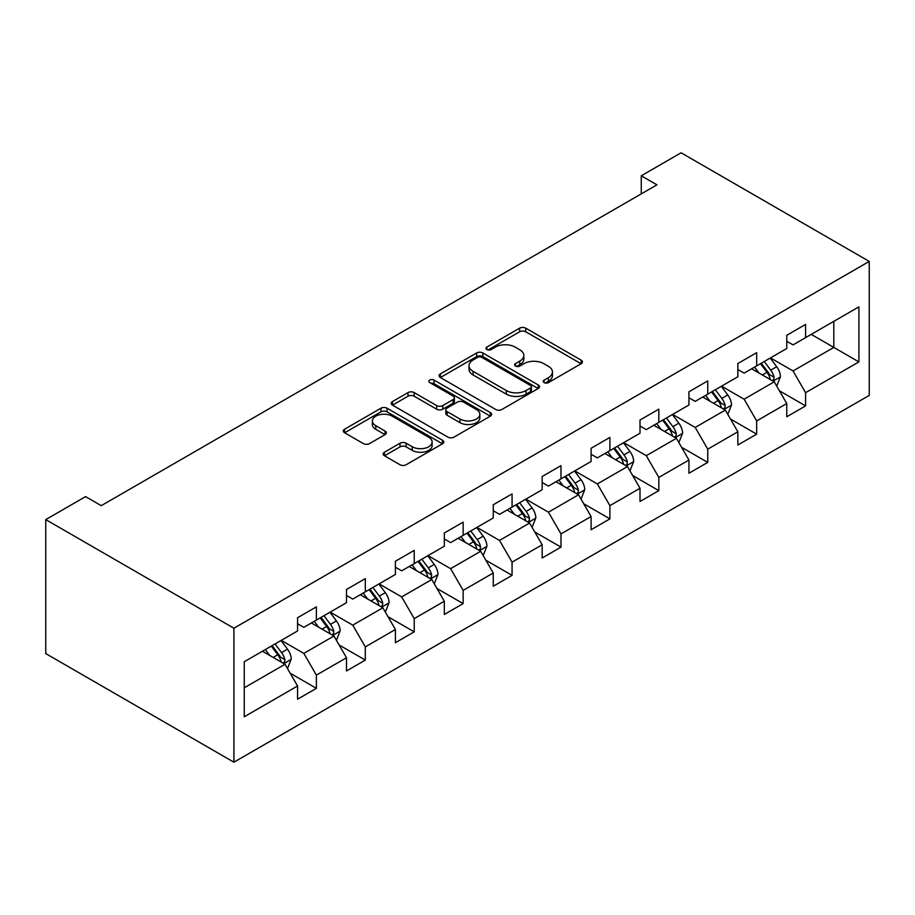 <?xml version="1.0" encoding="UTF-8"?>
<svg xmlns="http://www.w3.org/2000/svg" width="915" height="915" viewBox="0 0 915 915"><rect width="100%" height="100%" fill="white"/><g stroke="black" fill="none" stroke-linecap="round" stroke-linejoin="round"><path stroke-width="1.37" d="M544.139 382.596A3.042 1.761 0 0 0 548.451 382.596L581.151 363.713A4.358 2.516 0 0 0 582.432 361.94A4.358 2.516 0 0 0 581.151 360.155L525.748 328.176A4.358 2.516 0 0 0 519.594 328.176L486.883 347.048A3.042 1.761 0 0 0 485.991 348.295A3.042 1.761 0 0 0 486.883 349.541A3.042 1.761 0 0 0 491.195 349.541L495.427 347.094A13.931 8.041 0 0 1 515.134 347.094L519.743 349.759A13.931 8.041 0 0 1 523.826 355.455A13.931 8.041 0 0 1 519.743 361.139L515.511 363.575A3.042 1.761 0 0 0 514.619 364.822A3.042 1.761 0 0 0 515.511 366.069A3.042 1.761 0 0 0 519.823 366.069L524.055 363.621A13.931 8.041 0 0 1 543.75 363.621L548.371 366.286A13.931 8.041 0 0 1 552.454 371.982A13.931 8.041 0 0 1 548.371 377.666L544.139 380.102A3.042 1.761 0 0 0 543.247 381.349A3.042 1.761 0 0 0 544.139 382.596L544.139 380.102M384.46 452.216A4.358 2.516 0 0 0 383.191 453.989A4.358 2.516 0 0 0 384.46 455.773L400.004 464.74A4.358 2.516 0 0 0 406.157 464.74L442.483 443.775A4.358 2.516 0 0 0 443.764 442.002A4.358 2.516 0 0 0 442.483 440.218L387.079 408.227A4.358 2.516 0 0 0 380.926 408.227L344.6 429.204A4.358 2.516 0 0 0 343.319 430.976A4.358 2.516 0 0 0 344.6 432.761L363.381 443.592A4.358 2.516 0 0 0 369.534 443.592L385.078 434.625A4.358 2.516 0 0 0 386.347 432.841A4.358 2.516 0 0 0 385.078 431.068L375.768 425.692A11.643 6.725 0 0 1 372.359 420.934A11.643 6.725 0 0 1 379.542 414.724A11.643 6.725 0 0 1 392.238 416.188L428.712 437.244A11.643 6.725 0 0 1 432.12 442.002A11.643 6.725 0 0 1 424.937 448.213A11.643 6.725 0 0 1 412.242 446.749L406.157 443.237A4.358 2.516 0 0 0 400.004 443.237L384.46 452.216L384.46 455.773M869.25 261.416L681.092 152.794L641.266 175.783L656.947 184.83L101.256 505.663L85.575 496.605L45.75 519.606L233.908 628.228L869.25 261.416L869.25 395.394L233.908 762.206L233.908 628.228M495.736 409.474A4.358 2.516 0 0 0 501.889 409.474L538.214 388.509A4.358 2.516 0 0 0 539.495 386.725A4.358 2.516 0 0 0 538.214 384.952L482.811 352.961A4.358 2.516 0 0 0 476.646 352.961L440.332 373.938A4.358 2.516 0 0 0 439.051 375.71A4.358 2.516 0 0 0 440.332 377.483L495.736 409.474M430.931 383.259A3.042 1.761 0 0 1 434.019 383.682L434.019 380.068L490.349 412.585A4.358 2.516 0 0 1 491.63 414.358A4.358 2.516 0 0 1 490.349 416.142L454.023 437.107A4.358 2.516 0 0 1 447.87 437.107L392.466 405.116L392.466 401.571A4.358 2.516 0 0 0 391.185 403.343A4.358 2.516 0 0 0 392.466 405.116M392.466 401.571L408.01 392.592A4.358 2.516 0 0 1 414.163 392.592L436.638 405.562A4.358 2.516 0 0 0 442.791 405.562L453.108 399.615A4.358 2.516 0 0 0 454.378 397.831A4.358 2.516 0 0 0 453.108 396.058L429.707 382.55A3.042 1.761 0 0 1 428.815 381.303A3.042 1.761 0 0 1 430.702 379.679A3.042 1.761 0 0 1 434.019 380.068M290.192 673.223L316.384 688.343L316.384 675.121L346.488 657.748L346.488 670.958L365.302 660.092L365.302 646.882L395.406 629.497L395.406 642.719L414.221 631.853L414.221 618.632L444.324 601.258L444.324 614.468L463.15 603.614L463.15 590.392L493.254 573.007L493.254 586.229L512.068 575.363L512.068 562.153L542.172 544.768L542.172 557.99L560.987 547.124L560.987 533.903L591.09 516.529L591.09 529.739L609.905 518.874L609.905 505.663L640.008 488.278L640.008 501.5L658.823 490.634L658.823 477.413L688.938 460.039L688.938 473.249L707.752 462.384L707.752 449.174L737.856 431.788L737.856 445.01L756.671 434.145L756.671 420.923L786.774 403.549L786.774 416.76L805.589 405.905L805.589 392.684L858.899 361.905L858.899 306.868L833.817 321.348L833.817 347.425L858.899 361.905M316.384 688.343L297.569 699.209L297.569 685.987L244.259 716.765L244.259 661.728L297.569 630.95L297.569 617.728L316.384 606.862L316.384 620.084L346.488 602.699L346.488 589.489L365.302 578.623L365.302 591.845L395.406 574.46L395.406 561.238L414.221 550.384L414.221 563.594L444.324 546.221L444.324 532.999L463.15 522.133L463.15 535.355L493.254 517.97L493.254 504.76L512.068 493.894L512.068 507.104L542.172 489.731L542.172 476.509L560.987 465.644L560.987 478.865L591.09 461.48L591.09 448.27L609.905 437.404L609.905 450.615L640.008 433.241L640.008 420.019L658.823 409.154L658.823 422.375L688.938 404.99L688.938 391.78L707.752 380.915L707.752 394.136L737.856 376.751L737.856 363.529L756.671 352.675L756.671 365.886L786.774 348.501L786.774 335.29L805.589 324.425L805.589 337.646L858.899 306.868M311.363 622.978L333.941 636.017L303.837 653.401L281.26 640.363M297.569 623.71L303.837 627.324L316.384 620.084M303.837 653.401L316.384 675.121M333.941 636.017L346.488 657.748M360.281 594.739L382.859 607.777L352.755 625.151L330.178 612.124M346.488 595.459L352.755 599.085L365.302 591.845M352.755 625.151L365.302 646.882M382.859 607.777L395.406 629.497M409.211 566.488L431.788 579.527L401.685 596.912L379.096 583.873M395.406 567.22L401.685 570.834L414.221 563.594M401.685 596.912L414.221 618.632M431.788 579.527L444.324 601.258M458.129 538.249L480.707 551.288L450.603 568.661L428.026 555.634M444.324 538.969L450.603 542.595L463.15 535.355M450.603 568.661L463.15 590.392M480.707 551.288L493.254 573.007M507.047 510.01L529.625 523.037L499.521 540.422L476.944 527.383M493.254 510.73L499.521 514.356L512.068 507.104M499.521 540.422L512.068 562.153M529.625 523.037L542.172 544.768M555.965 481.759L578.543 494.798L548.44 512.183L525.862 499.144M542.172 482.479L548.44 486.105L560.987 478.865M548.44 512.183L560.987 533.903M578.543 494.798L591.09 516.529M604.884 453.52L627.473 466.559L597.358 483.932L574.78 470.893M591.09 454.24L597.358 457.866L609.905 450.615M597.358 483.932L609.905 505.663M627.473 466.559L640.008 488.278M653.813 425.269L676.391 438.308L646.287 455.693L623.71 442.654M640.008 426.001L646.287 429.615L658.823 422.375M646.287 455.693L658.823 477.413M676.391 438.308L688.938 460.039M702.731 397.03L725.309 410.069L695.206 427.442L672.628 414.415M688.938 397.75L695.206 401.376L707.752 394.136M695.206 427.442L707.752 449.174M725.309 410.069L737.856 431.788M751.65 368.779L774.227 381.818L744.124 399.203L721.546 386.164M737.856 369.511L744.124 373.126L756.671 365.886M744.124 399.203L756.671 420.923M774.227 381.818L786.774 403.549M811.239 334.387L833.817 347.425L793.042 370.952L770.464 357.925M786.774 341.261L793.042 344.886L805.589 337.646M793.042 370.952L805.589 392.684M45.75 519.606L45.75 653.585L233.908 762.206M641.266 175.783L641.266 193.889M244.259 687.794L285.022 664.267L262.445 651.228M285.022 664.267L297.569 685.987M779.408 390.785L805.589 405.905M730.49 419.024L756.671 434.145M681.561 447.275L707.752 462.384M632.642 475.514L658.823 490.634M583.724 503.765L609.905 518.874M534.806 532.004L560.987 547.124M485.876 560.243L512.068 575.363M436.958 588.494L463.15 603.614M388.04 616.733L414.221 631.853M339.122 644.983L365.302 660.092M545.363 383.03L548.371 381.281A13.931 8.041 0 0 0 552.454 375.596L552.454 371.982M523.826 355.455L523.826 359.069A13.931 8.041 0 0 1 519.743 364.753L516.735 366.503M581.094 363.747L525.748 331.79A4.358 2.516 0 0 0 519.594 331.79L488.107 349.976M538.157 388.543L482.811 356.587A4.358 2.516 0 0 0 476.646 356.587L440.39 377.518M530.517 387.971A3.042 1.761 0 0 0 531.409 386.725A3.042 1.761 0 0 0 530.517 385.49L481.885 357.41A3.042 1.761 0 0 0 477.573 357.41L473.112 359.984A13.931 8.041 0 0 0 469.029 365.668A13.931 8.041 0 0 0 473.112 371.353L506.361 390.545A13.931 8.041 0 0 0 526.056 390.545L530.517 387.971L530.517 391.597A3.042 1.761 0 0 0 531.409 390.35L531.409 386.725M469.029 365.668L469.029 369.294A13.931 8.041 0 0 0 473.112 374.978L473.112 371.353M530.517 391.597L526.056 394.171A13.931 8.041 0 0 1 506.361 394.171L473.112 374.978M392.524 405.151L408.01 396.218L408.01 392.592M454.378 397.831L454.378 401.456A4.358 2.516 0 0 1 453.108 403.229L442.791 409.188A4.358 2.516 0 0 1 436.638 409.188L414.163 396.218A4.358 2.516 0 0 0 408.01 396.218M434.019 383.682L490.291 416.176M459.948 419.024A11.643 6.725 0 0 0 472.643 420.488A11.643 6.725 0 0 0 479.837 414.278A11.643 6.725 0 0 0 476.418 409.52L463.573 402.097A4.358 2.516 0 0 0 457.409 402.097L447.103 408.056A4.358 2.516 0 0 0 445.822 409.829A4.358 2.516 0 0 0 447.103 411.613L459.948 419.024L459.948 422.65A11.643 6.725 0 0 0 472.643 424.103A11.643 6.725 0 0 0 479.837 417.892L479.837 414.278M445.822 409.829L445.822 413.454A4.358 2.516 0 0 0 447.103 415.227L447.103 411.613M459.948 422.65L447.103 415.227M432.12 442.002L432.12 445.616A11.643 6.725 0 0 1 424.937 451.827A11.643 6.725 0 0 1 412.242 450.374L406.157 446.863A4.358 2.516 0 0 0 400.004 446.863L384.517 455.807M372.359 420.934L372.359 424.56A11.643 6.725 0 0 0 375.768 429.318L375.768 425.692M385.021 434.659L375.768 429.318M442.425 443.809L387.079 411.853A4.358 2.516 0 0 0 380.926 411.853L344.658 432.795M776.709 386.107L780.438 376.717A11.758 6.782 -120 0 0 776.686 366.709L770.213 358.062M758.935 372.988L754.532 367.121M772.409 380.766L773.838 379.268L774.09 377.22A11.758 6.782 -120 0 0 770.727 370.152L764.254 361.505M761.314 363.209L768.497 372.794A5.982 3.454 60 0 1 769.584 374.612L774.09 377.22M760.491 363.678L766.964 372.313A11.758 6.782 60 0 1 770.327 379.393M727.791 414.358L731.52 404.956A11.758 6.782 -120 0 0 727.768 394.948L721.294 386.313M710.017 401.228L705.614 395.36M723.49 409.016L724.92 407.507L725.172 405.459A11.758 6.782 -120 0 0 721.809 398.391L715.336 389.756M712.396 391.448L719.567 401.033A5.982 3.454 60 0 1 720.665 402.852L725.172 405.459M711.573 391.917L718.046 400.564A11.758 6.782 60 0 1 721.409 407.632M678.861 442.597L682.601 433.207A11.758 6.782 -120 0 0 678.85 423.199L672.376 414.552M661.087 429.478L656.696 423.611M674.572 437.256L675.991 435.757L676.254 433.699A11.758 6.782 -120 0 0 672.891 426.63L666.417 417.995M663.467 419.699L670.649 429.284A5.982 3.454 60 0 1 671.736 431.102L676.254 433.699M662.654 420.168L669.128 428.803A11.758 6.782 60 0 1 672.491 435.872M629.943 470.848L633.672 461.446A11.758 6.782 -120 0 0 629.92 451.438L623.458 442.803M612.169 457.717L607.777 451.85M625.654 465.506L627.072 463.997L627.335 461.949A11.758 6.782 -120 0 0 623.973 454.881L617.499 446.234M614.548 447.938L621.731 457.523A5.982 3.454 60 0 1 622.818 459.341L627.335 461.949M613.736 448.407L620.21 457.054A11.758 6.782 60 0 1 623.573 464.122M581.025 499.087L584.754 489.685A11.758 6.782 -120 0 0 581.002 479.689L574.529 471.042M563.251 485.968L558.848 480.101M576.725 493.745L578.154 492.247L578.406 490.188A11.758 6.782 -120 0 0 575.043 483.12L568.57 474.485M565.63 476.177L572.813 485.774A5.982 3.454 60 0 1 573.899 487.592L578.406 490.188M564.807 476.658L571.28 485.293A11.758 6.782 60 0 1 574.643 492.362M532.107 527.337L535.835 517.936A11.758 6.782 -120 0 0 532.084 507.928L525.61 499.293M514.333 514.207L509.93 508.34M527.806 521.996L529.236 520.486L529.488 518.439A11.758 6.782 -120 0 0 526.125 511.371L519.651 502.724M516.712 504.428L523.895 514.013A5.982 3.454 60 0 1 524.981 515.831L529.488 518.439M515.888 504.897L522.362 513.544A11.758 6.782 60 0 1 525.725 520.612M483.189 555.577L486.917 546.175A11.758 6.782 -120 0 0 483.166 536.167L476.692 527.532M465.403 542.458L461.011 536.579M478.888 550.235L480.306 548.726L480.569 546.678A11.758 6.782 -120 0 0 477.207 539.61L470.733 530.975M467.794 532.667L474.965 542.252A5.982 3.454 60 0 1 476.052 544.07L480.569 546.678M466.97 533.148L473.444 541.783A11.758 6.782 60 0 1 476.807 548.851M434.259 583.816L437.988 574.426A11.758 6.782 -120 0 0 434.248 564.418L427.774 555.771M416.485 570.697L412.093 564.829M429.97 578.474L431.388 576.976L431.651 574.929A11.758 6.782 -120 0 0 428.289 567.86L421.815 559.214M418.864 560.918L426.047 570.503A5.982 3.454 60 0 1 427.133 572.321L431.651 574.929M418.052 561.387L424.526 570.034A11.758 6.782 60 0 1 427.888 577.102M385.341 612.066L389.069 602.665A11.758 6.782 -120 0 0 385.318 592.657L378.844 584.022M367.567 598.936L363.175 593.069M381.04 606.725L382.47 605.215L382.733 603.168A11.758 6.782 -120 0 0 379.359 596.1L372.885 587.464M369.946 589.157L377.129 598.742A5.982 3.454 60 0 1 378.215 600.56L382.733 603.168M369.122 589.637L375.596 598.273A11.758 6.782 60 0 1 378.97 605.341M336.423 640.306L340.151 630.915A11.758 6.782 -120 0 0 336.4 620.908L329.926 612.261M318.649 627.187L314.245 621.319M332.122 634.964L333.552 633.466L333.803 631.407A11.758 6.782 -120 0 0 330.441 624.339L323.967 615.704M321.028 617.408L328.21 626.992A5.982 3.454 60 0 1 329.297 628.811L333.803 631.407M320.204 617.877L326.678 626.512A11.758 6.782 60 0 1 330.041 633.58M287.504 668.556L291.233 659.155A11.758 6.782 -120 0 0 287.482 649.147L281.008 640.511M269.719 655.426L265.327 649.558M283.204 663.215L284.634 661.705L284.885 659.658A11.758 6.782 -120 0 0 281.523 652.589L275.049 643.943M272.11 645.647L279.281 655.231A5.982 3.454 60 0 1 280.379 657.05L284.885 659.658M271.286 646.116L277.76 654.763A11.758 6.782 60 0 1 281.122 661.831M548.371 381.281L548.371 377.666M515.511 366.069L515.511 363.575M519.743 364.753L519.743 361.139M486.883 349.541L486.883 347.048M519.594 331.79L519.594 328.176M525.748 331.79L525.748 328.176M581.151 363.713L581.151 360.155M440.332 377.483L440.332 373.938M476.646 356.587L476.646 352.961M482.811 356.587L482.811 352.961M538.214 388.509L538.214 384.952M506.361 394.171L506.361 390.545M526.056 394.171L526.056 390.545M414.163 396.218L414.163 392.592M436.638 409.188L436.638 405.562M442.791 409.188L442.791 405.562M453.108 403.229L453.108 399.615M490.349 416.142L490.349 412.585M400.004 446.863L400.004 443.237M406.157 446.863L406.157 443.237M412.242 450.374L412.242 446.749M385.078 434.625L385.078 431.068M344.6 432.761L344.6 429.204M380.926 411.853L380.926 408.227M387.079 411.853L387.079 408.227M442.483 443.775L442.483 440.218M773.072 381.155L780.358 376.946M770.727 370.152L776.686 366.709M762.367 374.978L766.964 372.313M724.154 409.394L731.44 405.185M721.809 398.391L727.768 394.948M713.448 403.218L718.046 400.564M675.224 437.644L682.521 433.424M672.891 426.63L678.85 423.199M664.53 431.457L669.128 428.803M626.306 465.884L633.603 461.675M623.973 454.881L629.92 451.438M615.612 459.707L620.21 457.054M577.388 494.123L584.674 489.914M575.043 483.12L581.002 479.689M566.682 487.947L571.28 485.293M528.47 522.374L535.755 518.165M526.125 511.371L532.084 507.928M517.764 516.197L522.362 513.544M479.551 550.613L486.837 546.404M477.207 539.61L483.166 536.167M468.846 544.436L473.444 541.783M430.622 578.863L437.919 574.654M428.289 567.86L434.248 564.418M419.928 572.687L424.526 570.034M381.704 607.102L389.001 602.894M379.359 596.1L385.318 592.657M371.01 600.926L375.596 598.273M332.786 635.353L340.071 631.144M330.441 624.339L336.4 620.908M322.08 629.165L326.678 626.512M283.867 663.592L291.153 659.383M281.523 652.589L287.482 649.147M273.162 657.416L277.76 654.763"/></g></svg>
